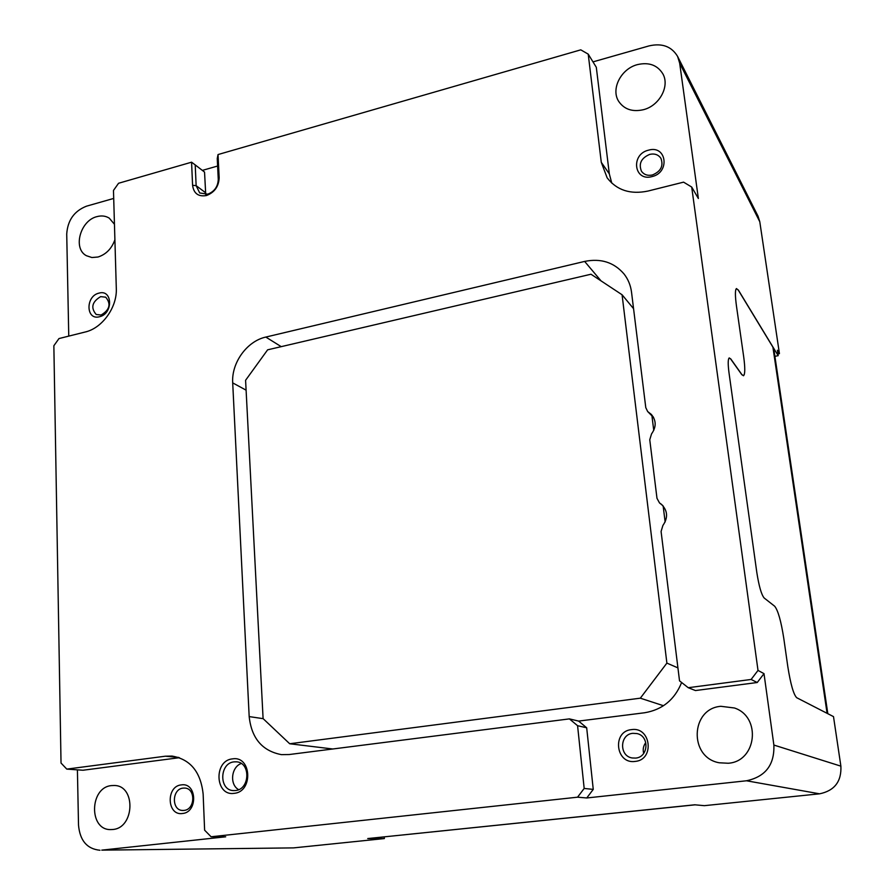 <?xml version="1.0" encoding="UTF-8"?>
<svg xmlns="http://www.w3.org/2000/svg" width="895" height="895" viewBox="0 0 895 895"><rect width="100%" height="100%" fill="white"/><g stroke="black" fill="none" stroke-linecap="round" stroke-linejoin="round"><path stroke-width="1.34" d="M234.11 793.35C215.013 796.371 213.491 760.437 232.51 758.87C251.573 755.514 253.408 791.862 234.11 793.35M234.087 761.869C219.387 762.976 218.783 790.464 233.539 790.598L235.419 790.542C250.018 789.547 250.88 762.35 236.414 761.824L234.087 761.869M592.982 61.878L648.987 45.913C662.054 42.904 671.586 46.417 677.604 56.441L679.674 63.165L698.368 198.5L691.701 187.044L683.579 182.144L647.969 191.06C630.393 194.685 616.789 190.277 607.157 177.848L601.283 162.308L609.316 173.865L596.305 67.282L588.216 54.136L580.777 49.84L218.033 154.555L219.163 177.769C218.76 186.507 214.531 192.425 206.476 195.535C198.366 196.922 193.734 193.51 192.582 185.287L191.575 162.196L118.565 183.262L113.475 190.445L116.305 288.492C117.234 307.253 102.276 328.163 85.26 331.989L58.969 338.567L53.857 345.75L61.028 763.043L66.789 769.107L83 770.237L179.392 757.696M205.738 194.562L204.541 172.075L195.211 164.904L196.139 185.668L199.719 192.962L207.707 194.193C214.408 191.608 217.933 186.686 218.268 179.425L217.25 158.56L218.033 154.555M241.247 763.502C231.178 766.993 229.388 784.669 238.652 789.659M648.551 150.159C630.438 154.197 633.906 181.786 651.996 176.595C670.344 172.578 666.596 144.744 648.551 150.159M649.748 154.376C641.234 158.023 638.459 163.64 641.447 171.202C643.986 174.715 647.644 175.968 652.433 174.972C660.857 171.437 663.687 165.888 660.913 158.337C658.384 154.656 654.659 153.336 649.748 154.376M631.49 729.626C611.945 731.226 615.592 764.386 635.126 761.421C654.939 759.9 650.967 726.393 631.49 729.626M632.81 733.329C619.586 734.28 619.016 756.174 632.239 757.975L635.64 758.087C648.595 757.237 649.658 735.958 636.916 733.564L632.81 733.329M643.706 753.411C642.666 749.562 643.304 746.038 645.608 742.828M181.361 784.893C165.832 786.078 166.85 815.949 182.423 813.51C198.142 812.38 196.922 782.23 181.361 784.893M183.139 788.115C171.75 788.92 171.37 810.646 182.804 810.456L183.978 810.411C195.323 809.673 195.848 788.103 184.571 788.07L183.139 788.115M98.953 293.135C85.305 296.1 85.864 320.723 99.558 316.718C113.352 313.776 112.636 288.962 98.953 293.135M100.654 296.625C92.017 301.85 90.529 307.802 96.201 314.492L101.135 315.006C109.749 309.849 111.282 303.908 105.711 297.185L100.654 296.625M720.855 706.3C690.425 708.627 688.792 757.573 719.278 762.786L728.25 763.245C756.734 761.488 761.522 716.873 734.448 707.99L720.855 706.3M111.584 785.586C89.466 787.197 88.56 830.392 110.857 829.587L112.714 829.497C134.686 828.132 136.051 785.441 114.303 785.497L111.584 785.586M643.304 109.727C632.441 112.121 624.262 109.38 618.769 101.482C610.58 89.231 620.973 68.747 637.43 64.619C648.875 62.001 657.333 65.044 662.803 73.759C670.075 86.155 659.369 105.901 643.304 109.727M114.896 239.77C111.674 248.676 106.046 254.415 98.025 257.01L91.883 257.525L86.39 255.701C72.596 248.575 80.281 220.461 96.984 216.612C101.56 215.393 105.644 215.896 109.246 218.134L114.448 224.265M827.092 713.315L772.911 347.137L738.297 290.137L736.395 288.682L735.779 289.734M728.552 359.108L729.179 358.056L730.633 358.94L741.821 374.692L743.532 375.755L744.327 374.378M772.911 347.137L774.018 350.381L827.819 713.684M695.091 804.829L367.733 838.559L384.358 838.559L384.246 836.914M651.94 415.839L653.753 430.417M663.15 505.988L665.142 521.964M633.571 308.685L622.07 294.757L666.887 663.106L677.929 667.894M663.497 705.73L640.328 698.178L289.7 743.756L263.096 718.618L245.588 380.286L267.616 349.833L590.98 274.228L622.07 294.757M289.7 743.756L332.772 748.992M640.328 698.178L666.887 663.106M195.211 164.904L191.575 162.196M178.552 757.405L165.318 756.208L172.041 756.074C190.411 759.296 200.782 771.993 203.143 794.145L204.619 830.18L211.086 836.769L225.708 836.803L101.75 850.138L293.571 847.889L101.75 850.138M764.006 673.644L757.237 682.516L751.118 679.462L758.009 670.422L764.006 673.644L773.873 745.054L840.886 766.154C841.602 781.503 834.498 790.732 819.574 793.82L704.354 805.668L694.733 804.795L367.733 838.559M593.251 789.39L586.751 797.971L577.555 797.188L584.178 788.45L593.251 789.39L586.684 727.792L577.577 725.7L569.41 718.886L578.64 721.09L586.684 727.792M601.037 280.873L584.636 261.418C600.791 258.14 613.914 262.291 623.972 273.892C628.122 279.184 630.639 285.292 631.534 292.24L645.787 407.65L647.656 411.521L651.359 414.452C656.359 420.505 656.427 426.993 651.538 433.907L649.759 439.758L656.986 498.325L659.503 502.923L661.427 504.31C667.726 510.665 668.218 517.724 662.882 525.499L661.081 531.485L679.529 680.849L688.233 687.707L695.46 690.548L757.237 682.516M217.608 166.034L202.359 170.397M741.754 374.591L743.577 375.631C745.143 374.132 745.166 367.789 743.667 356.602L736.462 306.034C735.075 295.708 735.063 289.879 736.428 288.559L738.23 290.025M840.886 766.154L833.502 716.615L796.695 697.708C793.552 694.509 790.598 684.149 787.813 666.63L783.774 638.292C781.066 621.063 778.035 610.379 774.667 606.217L764.151 597.983C761.41 594.649 758.96 586.124 756.812 572.442L729.033 373.002C727.87 364.12 727.937 359.096 729.224 357.922L730.555 358.828M609.316 173.865L611.755 183.095M165.318 756.208L66.789 769.107M77.406 769.845L78.514 825.123C79.912 840.606 87.061 848.986 99.96 850.25M113.699 198.433L86.468 206.186C74.229 211.007 67.651 220.293 66.722 234.042L68.758 336.117M588.216 54.136L601.283 162.308M751.118 679.462L688.233 687.707M586.751 797.971L746.497 780.776C765.471 776.726 774.6 764.822 773.873 745.054M578.64 721.09L644.624 712.756C662.356 709.78 674.696 699.7 681.621 682.505M577.577 725.7L584.178 788.45M741.865 374.569L730.678 358.805M584.636 261.418L265.826 337.068C246.953 341.152 231.335 362.811 232.7 382.881L249.179 716.593C251.529 738.263 262.257 750.95 281.377 754.63L289.141 754.541L569.41 718.886M384.358 838.559L293.571 847.889M211.086 836.769L577.555 797.188M758.009 670.422L691.701 187.044M677.604 56.441L758.043 216.198L759.788 221.747L779.433 353.637L777.934 353.95M779.433 353.637L777.386 350.236L778.191 355.673L738.33 290.014M778.191 355.673L774.902 356.344M219.163 177.769L218.268 179.425M648.875 412.494L653.272 416.925M660.141 503.382L662.58 505.373M192.582 185.287L196.139 185.668L205.492 192.649M281.22 346.656L265.826 337.068M246.091 390.164L232.7 382.881M263.141 718.663L249.179 716.593M819.574 793.82L746.497 780.776M759.788 221.747L679.674 63.165M653.618 417.54L647.656 411.521M662.826 505.63L659.503 502.923"/></g></svg>
